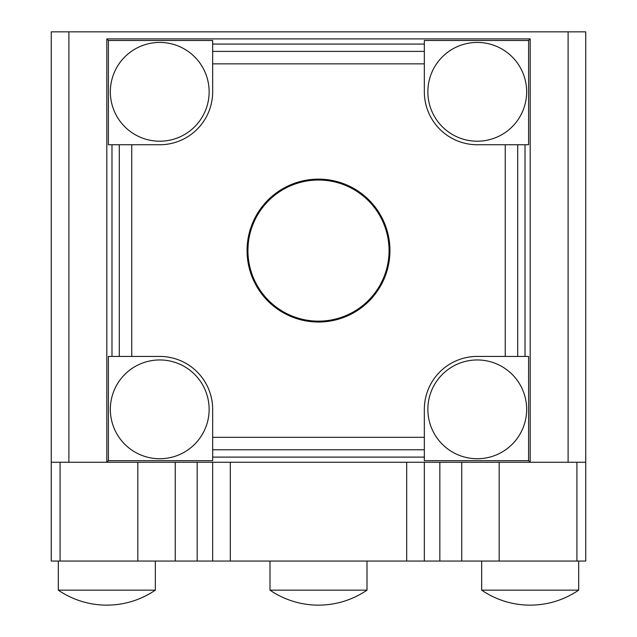 <?xml version="1.0" encoding="UTF-8"?>
<svg xmlns="http://www.w3.org/2000/svg" width="637" height="637" viewBox="0 0 637 637"><rect width="100%" height="100%" fill="white"/><g stroke="black" fill="none" stroke-linecap="round" stroke-linejoin="round"><path stroke-width="0.96" d="M247.936 250.588A70.564 70.564 0 0 1 318.5 180.024A70.564 70.564 0 0 1 389.064 250.588A70.564 70.564 0 0 1 318.5 321.144A70.564 70.564 0 0 1 247.936 250.588M526.656 409.344A49.391 49.391 0 0 1 477.256 458.736A49.391 49.391 0 0 1 427.865 409.344A49.391 49.391 0 0 1 477.256 359.953A49.391 49.391 0 0 1 526.656 409.344A49.391 49.391 0 0 1 477.256 458.736A49.391 49.391 0 0 1 427.865 409.344A49.391 49.391 0 0 1 477.256 359.953A49.391 49.391 0 0 1 526.656 409.344M209.135 409.344A49.391 49.391 0 0 0 159.744 359.953A49.391 49.391 0 0 0 110.344 409.344A49.391 49.391 0 0 0 159.744 458.736A49.391 49.391 0 0 0 209.135 409.344A49.391 49.391 0 0 0 159.744 359.953A49.391 49.391 0 0 0 110.344 409.344A49.391 49.391 0 0 0 159.744 458.736A49.391 49.391 0 0 0 209.135 409.344M110.344 91.824A49.391 49.391 0 0 1 159.744 42.432A49.391 49.391 0 0 1 209.135 91.824A49.391 49.391 0 0 1 159.744 141.215A49.391 49.391 0 0 1 110.344 91.824A49.391 49.391 0 0 1 159.744 42.432A49.391 49.391 0 0 1 209.135 91.824A49.391 49.391 0 0 1 159.744 141.215A49.391 49.391 0 0 1 110.344 91.824M427.865 91.824A49.391 49.391 0 0 0 477.256 141.215A49.391 49.391 0 0 0 526.656 91.824A49.391 49.391 0 0 0 477.256 42.432A49.391 49.391 0 0 0 427.865 91.824A49.391 49.391 0 0 0 477.256 141.215A49.391 49.391 0 0 0 526.656 91.824A49.391 49.391 0 0 0 477.256 42.432A49.391 49.391 0 0 0 427.865 91.824M247.06 250.588A71.44 71.44 0 0 1 318.5 179.14A71.44 71.44 0 0 1 389.94 250.588A71.44 71.44 0 0 1 318.5 322.027A71.44 71.44 0 0 1 247.06 250.588M528.599 460.678L424.338 460.678L424.338 409.344A52.919 52.919 0 0 1 477.256 356.425L528.599 356.425L528.599 460.678L530.183 462.263L530.183 38.905L106.817 38.905L106.817 462.263L585.745 462.263L585.745 561.054L585.745 31.85L51.255 31.85L51.255 561.054L60.077 561.054L60.077 462.263M106.817 38.905L108.401 40.489L212.662 40.489L212.662 91.824A52.919 52.919 0 0 1 159.744 144.742L108.401 144.742L108.401 40.489M108.401 460.678L108.401 356.425L159.744 356.425A52.919 52.919 0 0 1 212.662 409.344L212.662 460.678L108.401 460.678L106.817 462.263L68.892 462.263L68.892 31.85M530.183 38.905L528.599 40.489L528.599 144.742L477.256 144.742A52.919 52.919 0 0 1 424.338 91.824L424.338 40.489L528.599 40.489M269.992 561.054L269.992 590.157A85.971 85.971 0 0 0 318.5 605.15C336.177 605.031 352.349 600.03 367.008 590.157L269.992 590.157M367.008 561.054L367.008 590.157M58.309 561.054L58.309 590.157A85.971 85.971 0 0 0 106.817 605.15C124.502 605.031 140.666 600.03 155.332 590.157L58.309 590.157M155.332 561.054L155.332 590.157M481.668 561.054L481.668 590.157A85.971 85.971 0 0 0 530.183 605.15C547.86 605.031 564.032 600.03 578.691 590.157L481.668 590.157M578.691 561.054L578.691 590.157M212.662 462.263L212.662 561.054L424.338 561.054L424.338 462.263M576.923 462.263L576.923 561.054L585.745 561.054M576.923 561.054L424.338 561.054M212.662 561.054L60.077 561.054M51.255 561.054L51.255 462.263L68.892 462.263M568.108 31.85L568.108 462.263M111.985 356.425L111.985 144.742M525.015 144.742L525.015 356.425M517.706 356.425L517.706 144.742M212.662 44.072L424.338 44.072M424.338 457.103L212.662 457.103M424.338 51.382L212.662 51.382M212.662 449.794L424.338 449.794M119.294 144.742L119.294 356.425M131.763 356.425L131.763 144.742M424.338 437.316L212.662 437.316M212.662 63.851L424.338 63.851M505.237 144.742L505.237 356.425M230.299 561.054L230.299 462.263M406.701 462.263L406.701 561.054M461.761 561.054L461.761 462.263M439.841 462.263L439.841 561.054M175.239 462.263L175.239 561.054M197.159 561.054L197.159 462.263M137.823 561.054L137.823 462.263M499.177 462.263L499.177 561.054"/></g></svg>
